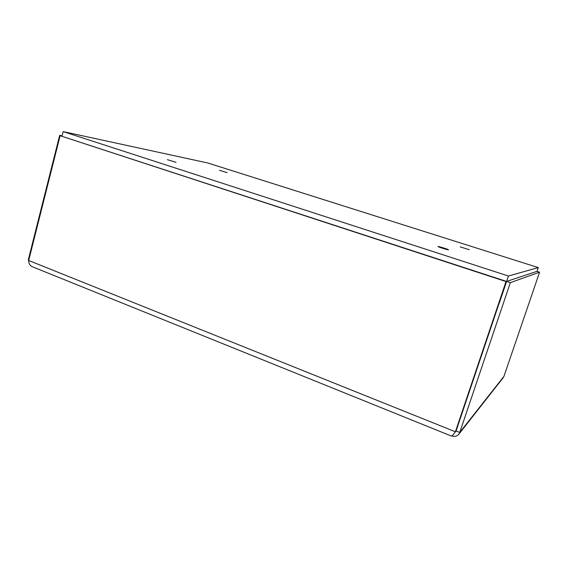 <?xml version="1.0" encoding="UTF-8"?>
<svg xmlns="http://www.w3.org/2000/svg" width="568" height="568" viewBox="0 0 568 568"><rect width="100%" height="100%" fill="white"/><g stroke="black" fill="none" stroke-linecap="round" stroke-linejoin="round"><path stroke-width="0.85" d="M32.44 266.782L31.815 266.527C29.77 265.341 28.727 263.332 28.684 260.485L60.123 135.709L506.464 281.401L499.315 303.049L506.606 281.437L510.341 282.658L539.6 272.164L536.994 271.341L538.286 267.592L207.76 162.973L63.154 131.613L508.424 276.02L538.286 267.592M499.194 303.014L456.083 430.942L459.76 432.418L510.341 282.658M506.464 281.401L506.017 281.55L455.401 431.779C453.484 434.506 452.163 435.933 451.439 436.061L451.269 436.004M456.083 430.942L455.401 431.779L28.684 260.485M62.09 135.823L59.675 135.319L62.026 136.086M59.675 135.319L28.4 259.477L28.869 262.288M28.89 259.675L28.4 259.477M60.123 135.709L506.017 281.55M539.6 272.164L503.951 376.335L502.928 378.047M506.606 281.437L536.994 271.341M451.808 435.961C454.876 436.899 457.29 436.217 459.05 433.924L459.76 432.418L503.951 376.335M499.315 303.049L508.424 276.02M448.386 249.814C447.485 249.913 437.616 246.796 438.02 246.547C437.9 246.093 448.834 249.487 448.486 249.792L448.386 249.814M227.172 172.651L219.539 170.322L227.172 172.651M176.037 162.306L167.418 159.686L176.037 162.306M469.239 249.7L460.194 246.86L469.239 249.7M62.018 136.107L63.154 131.613M454.819 432.553L456.21 430.991M503.326 377.542L459.05 433.924M451.439 436.075L31.815 266.527"/></g></svg>
